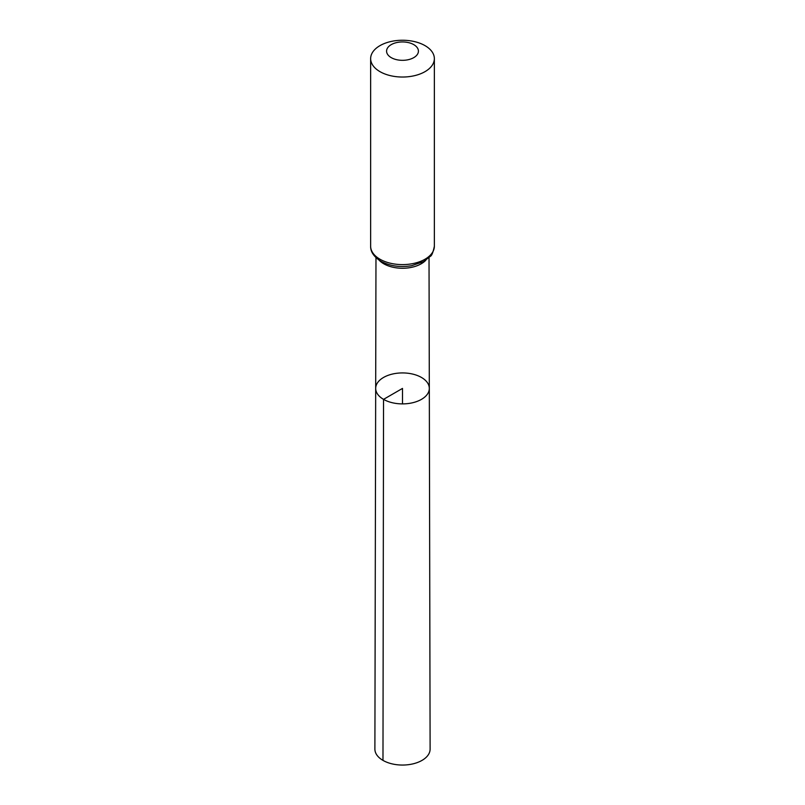 <?xml version="1.0" encoding="UTF-8"?>
<svg xmlns="http://www.w3.org/2000/svg" width="805" height="805" viewBox="0 0 805 805"><rect width="100%" height="100%" fill="white"/><g stroke="black" fill="none" stroke-linecap="round" stroke-linejoin="round"><path stroke-width="1.21" d="M383.542 399.361A26.817 15.476 0 0 0 412.774 402.711A26.817 15.476 0 0 0 429.317 388.392A26.817 15.476 0 0 0 402.5 372.926A26.817 15.476 0 0 0 375.683 388.392A26.817 15.476 0 0 0 383.542 399.361A26.817 15.476 0 0 0 412.774 402.711A26.817 15.476 0 0 0 429.317 388.392L430.112 749.093A27.612 15.939 0 0 1 413.086 763.834A27.612 15.939 0 0 1 382.979 760.383A27.612 15.939 0 0 1 374.889 749.093L375.683 388.392A26.817 15.476 0 0 0 383.542 399.361M391.24 57.638A15.929 9.197 180 0 1 398.374 42.252A15.929 9.197 180 0 1 417.886 53.512A15.929 9.197 180 0 1 391.24 57.638M379.97 71.645A31.858 18.394 180 0 1 370.642 58.644A31.858 18.394 180 0 1 402.5 40.25A31.858 18.394 180 0 1 434.358 58.644A31.858 18.394 180 0 1 414.696 75.63A31.858 18.394 180 0 1 379.97 71.645M402.5 403.889L402.5 388.413L383.542 399.361L382.979 760.383M425.895 260.156A26.515 15.305 180 0 1 383.754 263.778A26.515 15.305 180 0 1 379.105 260.156M379.97 259.22A31.858 18.394 180 0 1 370.642 246.219C370.461 251.754 373.882 256.775 380.906 261.293C389.912 266.113 400.155 267.582 411.627 265.7L423.521 261.615L430.182 256.443C431.701 255.879 433.09 252.478 434.358 246.219A31.858 18.394 180 0 1 414.696 263.205A31.858 18.394 180 0 1 379.97 259.22M375.975 257.64L375.683 388.392M429.025 257.64L429.317 388.392M370.642 58.644L370.642 246.219M434.358 58.644L434.358 246.219"/></g></svg>
